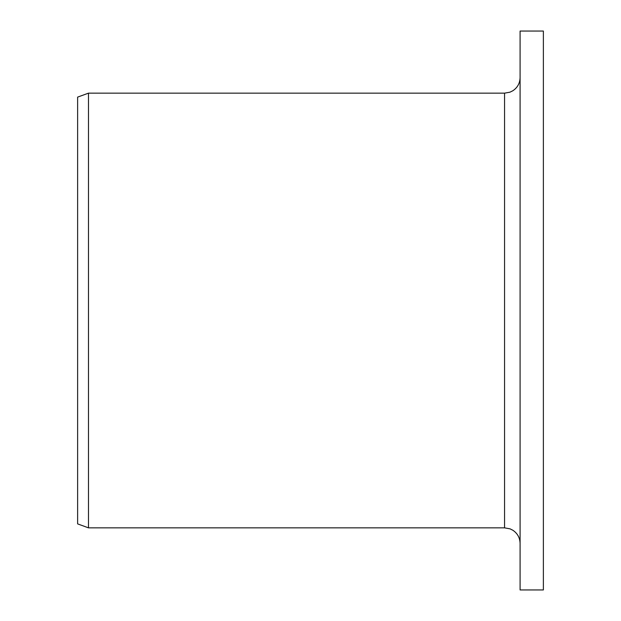 <?xml version="1.0" encoding="UTF-8"?>
<svg xmlns="http://www.w3.org/2000/svg" width="621" height="621" viewBox="0 0 621 621"><rect width="100%" height="100%" fill="white"/><g stroke="black" fill="none" stroke-linecap="round" stroke-linejoin="round"><path stroke-width="0.93" d="M520.087 589.95L520.087 31.05L543.375 31.05L543.375 589.95L520.087 589.95M504.562 93.15L504.562 527.85L88.492 527.85L88.492 93.15L504.562 93.15L509.934 92.187L512.884 90.736C517.518 87.592 519.924 83.222 520.087 77.625M88.492 527.85L77.625 523.891L77.625 97.109L88.492 93.15M504.562 527.85L510.051 528.851L512.884 530.264C517.518 533.408 519.924 537.778 520.087 543.375"/></g></svg>
